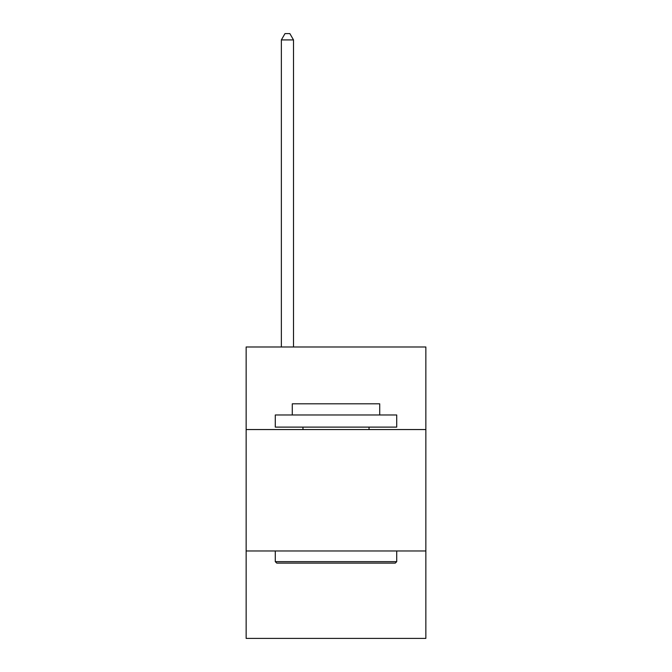 <?xml version="1.0" encoding="UTF-8"?>
<svg xmlns="http://www.w3.org/2000/svg" width="672" height="672" viewBox="0 0 672 672"><rect width="100%" height="100%" fill="white"/><g stroke="black" fill="none" stroke-linecap="round" stroke-linejoin="round"><path stroke-width="1.01" d="M425.855 429.551L425.855 346.979L246.145 346.979L246.145 429.551L425.855 429.551L425.855 638.4L246.145 638.4L246.145 429.551M425.855 550.973L246.145 550.973M276.746 563.119L275.285 561.658L396.715 561.658L395.254 563.119L276.746 563.119M396.715 414.977L396.715 427.115L275.285 427.115L275.285 414.977L396.715 414.977M292.286 414.977L292.286 403.805L379.714 403.805L379.714 414.977M396.715 550.973L396.715 561.658M275.285 550.973L275.285 561.658M369.029 427.115L369.029 429.551M302.971 427.115L302.971 429.551M293.504 346.979L293.504 39.917L281.358 39.917L281.358 346.979M281.358 39.917L285.004 33.6L289.859 33.6L293.504 39.917"/></g></svg>
